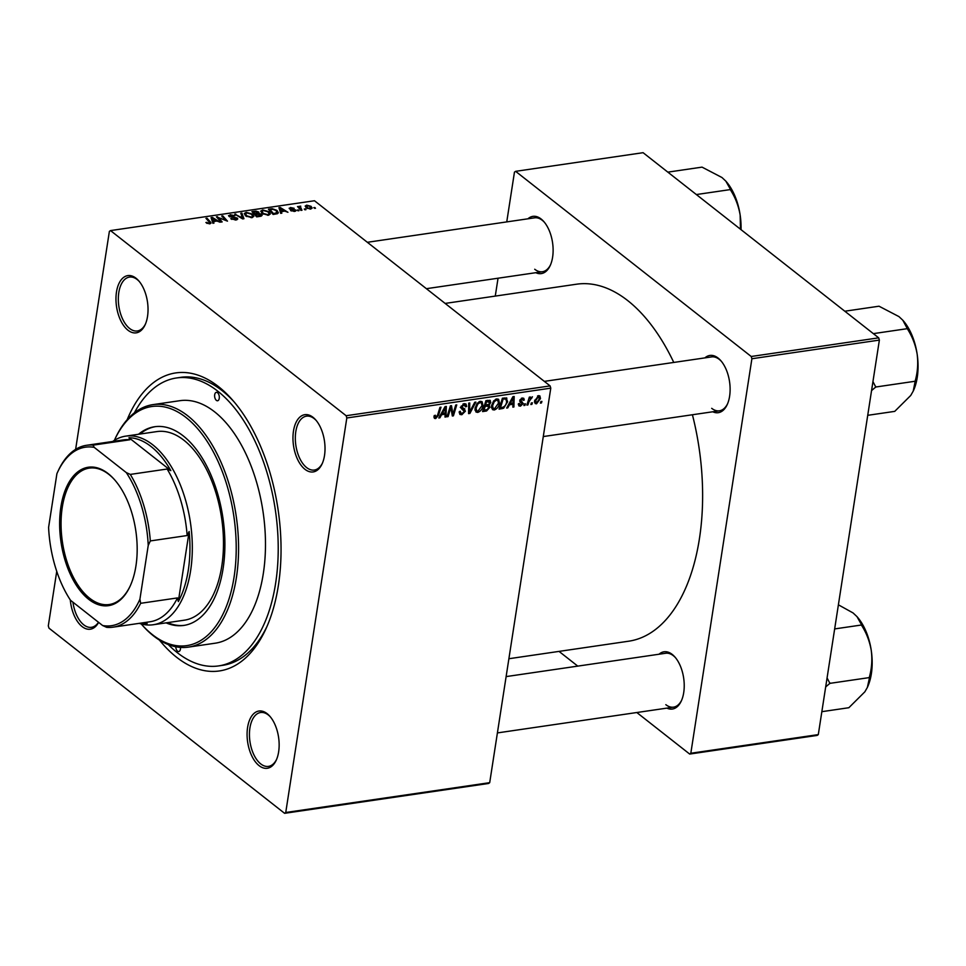 <?xml version="1.0" encoding="UTF-8"?>
<svg xmlns="http://www.w3.org/2000/svg" width="966" height="966" viewBox="0 0 966 966"><rect width="100%" height="100%" fill="white"/><g stroke="black" fill="none" stroke-linecap="round" stroke-linejoin="round"><path stroke-width="1.45" d="M136.025 278.232A28.932 15.649 81.7 0 1 138.754 280.852A28.932 15.649 81.7 0 1 145.166 324.697A28.932 15.649 81.7 0 1 127.983 330.227A28.932 15.649 81.7 0 1 116.475 292.034A28.932 15.649 81.7 0 1 136.025 278.232M139.261 281.456A27.229 14.731 -98.3 0 0 137.208 279.56A27.229 14.731 -98.3 0 0 129.48 277.085A27.229 14.731 -98.3 0 0 118.323 299.182A27.229 14.731 -98.3 0 0 129.637 328.488A27.229 14.731 -98.3 0 0 137.365 330.964A27.229 14.731 -98.3 0 0 145.48 323.972M313.02 417.312A28.932 15.649 81.7 0 1 315.737 419.932A28.932 15.649 81.7 0 1 322.149 463.777A28.932 15.649 81.7 0 1 304.966 469.307A28.932 15.649 81.7 0 1 293.471 431.114A28.932 15.649 81.7 0 1 313.02 417.312M316.256 420.536A27.229 14.731 -98.3 0 0 314.192 418.64A27.229 14.731 -98.3 0 0 306.464 416.165A27.229 14.731 -98.3 0 0 295.318 438.262A27.229 14.731 -98.3 0 0 306.62 467.568A27.229 14.731 -98.3 0 0 314.348 470.044A27.229 14.731 -98.3 0 0 322.475 463.052M267.135 713.657A28.932 15.649 81.7 0 1 269.864 716.277A28.932 15.649 81.7 0 1 276.276 760.121A28.932 15.649 81.7 0 1 259.093 765.652A28.932 15.649 81.7 0 1 247.586 727.458A28.932 15.649 81.7 0 1 267.135 713.657M270.371 716.881A27.229 14.731 -98.3 0 0 268.319 714.985A27.229 14.731 -98.3 0 0 260.591 712.51A27.229 14.731 -98.3 0 0 249.433 734.607A27.229 14.731 -98.3 0 0 260.748 763.913A27.229 14.731 -98.3 0 0 268.476 766.388A27.229 14.731 -98.3 0 0 276.59 759.397M98.629 622.37A28.932 15.649 81.7 0 1 82.098 626.572A28.932 15.649 81.7 0 1 70.301 599.946M72.921 602.168A27.229 14.731 -98.3 0 0 83.752 624.833A27.229 14.731 -98.3 0 0 91.48 627.308A27.229 14.731 -98.3 0 0 98.496 622.261M659.029 654.236A28.932 15.649 81.7 0 1 672.227 654.417A28.932 15.649 81.7 0 1 674.944 657.037A28.932 15.649 81.7 0 1 681.356 700.881A28.932 15.649 81.7 0 1 666.902 708.126M665.828 704.673A27.229 14.731 -98.3 0 0 673.556 707.148A27.229 14.731 -98.3 0 0 681.682 700.157M675.463 657.641A27.229 14.731 -98.3 0 0 673.399 655.745A27.229 14.731 -98.3 0 0 665.671 653.258L506.124 676.598M527.919 218.811A28.932 15.649 81.7 0 1 541.117 218.992A28.932 15.649 81.7 0 1 543.834 221.6A28.932 15.649 81.7 0 1 550.246 265.457A28.932 15.649 81.7 0 1 535.804 272.69M534.717 269.248A27.229 14.731 -98.3 0 0 542.445 271.724A27.229 14.731 -98.3 0 0 550.572 264.72M544.353 222.216A27.229 14.731 -98.3 0 0 542.288 220.308A27.229 14.731 -98.3 0 0 534.56 217.833L367.346 242.297M704.902 357.891A28.932 15.649 81.7 0 1 718.1 358.072A28.932 15.649 81.7 0 1 720.829 360.68A28.932 15.649 81.7 0 1 727.241 404.537A28.932 15.649 81.7 0 1 712.787 411.77M711.701 408.328A27.229 14.731 -98.3 0 0 719.428 410.804A27.229 14.731 -98.3 0 0 727.555 403.8M721.336 361.296A27.229 14.731 -98.3 0 0 719.284 359.388A27.229 14.731 -98.3 0 0 711.556 356.913L544.329 381.377M127.174 419.691A150.611 81.458 81.7 0 1 218.509 386.617A150.611 81.458 81.7 0 1 232.685 400.226A150.611 81.458 81.7 0 1 266.073 628.504A150.611 81.458 81.7 0 1 176.609 657.266A150.611 81.458 81.7 0 1 159.414 640.072M168.277 644.563A145.504 78.693 -98.3 0 0 177.321 652.69A145.504 78.693 -98.3 0 0 218.618 665.912L222.868 665.296A145.504 78.693 -98.3 0 0 267.027 626.342M234.231 402.025A145.504 78.693 -98.3 0 0 222.047 390.578A145.504 78.693 -98.3 0 0 180.751 377.344L176.5 377.972A145.504 78.693 -98.3 0 0 134.395 412.832M673.773 362.443A180.388 97.566 -98.3 0 0 627.743 300.607A180.388 97.566 -98.3 0 0 576.545 284.209L445.145 303.421M524.949 405.37L523.922 405.527L524.381 403.969L525.432 403.812L524.949 405.37L524.152 404.742M531.904 404.356L530.877 404.512L531.324 402.955L532.387 402.798L531.904 404.356L531.107 403.728M494.218 410.007L492.455 409.608L491.525 405.877L493.614 400.938L496.814 398.898L498.601 399.296L499.494 403.16C498.987 406.553 497.224 408.835 494.218 410.007L491.525 407.894M507.778 407.881L506.667 408.05L512.922 396.676L514.19 396.495L513.888 407L512.849 407.145L512.97 404.271L509.444 404.79L507.778 407.881L507.065 407.326M489.81 400.226L490.8 402.448L489.025 405.261L489.931 407.241L486.562 410.985L482.589 411.576L485.922 400.624L490.305 400.467M488.253 404.657L489.448 405.491M469.887 413.424L468.57 413.617L468.715 403.136L469.754 402.991L469.633 411.975L474.765 402.254L475.876 402.098L469.887 413.424L468.582 412.41M434.012 416.503L435.304 415.223L435.932 417.312L437.598 415.102L439.953 407.35L441.003 407.193L438.564 415.223L435.666 418.568L434.422 418.338L434.012 416.503M434.241 415.525L435.932 417.312M448.091 416.612L447.053 416.769L450.41 405.817L451.496 405.66L452.921 414.329L455.71 405.044L456.749 404.887L453.416 415.839L452.33 415.996L450.88 407.35L448.091 416.612L447.294 415.984M489.702 782.665L488.555 783.474L284.596 813.312L285.743 812.491L489.702 782.665L550.777 388.151L346.818 417.976L346.142 415.73L550.101 385.905L550.777 388.151M285.743 812.491L346.818 417.976M439.928 417.807L438.805 417.976L445.072 406.601L446.328 406.408L446.026 416.914L444.988 417.07L445.109 414.197L441.595 414.716L439.928 417.807L439.204 417.252M459.261 411.951L462.086 413.484L464.368 411.395L461.845 409.077L461.036 406.903L464.248 403.655L465.974 403.981L466.675 406.336L465.576 406.831L464.03 404.911L462.074 406.686L465.419 411.142L461.82 414.74L459.888 414.414L459.309 411.576L460.359 411.287L460.673 413.231L459.248 412.108M464.248 410.502L461.156 408.244M463.523 403.836L465.189 405.14L462.968 404.078M463.921 408.437L464.875 408.968M477.735 412.422L475.972 412.011L475.043 408.292L477.132 403.353L480.331 401.301L482.119 401.711L483.012 405.575C482.505 408.968 480.754 411.25 477.735 412.422L475.043 410.309M522.063 403.148L519.78 400.552L522.292 398.016L523.777 398.294L524.272 400.045L523.222 400.335L522.087 399.006L520.843 400.226L523.222 403.559L520.445 406.167L518.899 405.889L518.404 403.752L519.466 403.462L520.638 405.189L522.183 403.8L520.203 402.013M518.38 403.921L520.638 405.189M521.664 398.185L522.908 399.163L521.278 398.366M519.889 400.093L521.592 401.409M506.124 397.799L507.645 401.723L503.636 408.244L499.072 409.161L502.405 398.209L506.909 398.149M536.528 403.824L535.176 403.522L534.56 401.071L538.581 395.637L539.885 395.927L540.489 398.535L536.528 403.824L534.512 402.242M527.931 404.935L526.893 405.092L529.32 397.135L530.358 396.978L529.851 398.62L532.447 396.809L528.945 401.747L527.931 404.935L527.134 404.307M531.843 398.089L530.696 397.388M541.431 402.967L540.405 403.112L540.863 401.554L541.914 401.397L541.431 402.967L540.634 402.339M268.983 211.687L270.359 213.933L268.379 215.237L262.209 213.558L260.735 211.131L262.716 209.948L268.983 211.687L268.814 212.761M281.311 211.639L281.843 213.184L280.72 213.353L278.933 207.654L280.188 207.473L287.94 212.291L284.837 211.119L281.311 211.639L281.058 213.305M209.827 223.798L205.903 222.506L209.151 223.194L209.296 222.059L205.963 218.328L207.002 218.171L210.467 222.035L211.011 223.122L209.827 223.798M209.042 223.846L209.296 222.059M236.948 219.741L237.213 218.038L235.982 219.97L230.741 218.714L235.306 219.367L236.247 218.231L229.075 216.444L230.162 214.706L234.907 215.744L230.874 215.297L230.065 216.263L237.213 218.038L237.781 218.98M236.368 219.91L236.247 218.231M229.075 216.444L228.519 215.563M230.874 215.297L229.968 216.952M241.886 213.075L243.939 218.727L242.623 218.92L234.714 214.114L242.538 218.087L240.776 213.232L241.886 213.075L241.524 215.37M252.5 214.09L253.877 216.348L251.897 217.64L245.726 215.973L244.253 213.546L246.233 212.351L252.5 214.09L252.331 215.164M314.819 207.509L315.496 208.27L313.769 207.666L314.819 207.509L314.687 208.378M550.101 385.905L314.481 200.747L110.522 230.584L346.142 415.73M261.484 214.307L262.1 215.406L260.615 216.287L256.642 216.867L251.933 211.602L255.954 211.107L258.767 212.049L258.96 213.474L261.484 214.307L261.194 216.167M258.477 213.921L258.767 212.049L258.888 213.921M213.45 221.564L213.981 223.11L212.858 223.279L211.071 217.579L212.339 217.386L220.091 222.216L216.976 221.045L213.45 221.564L213.196 223.218M219.306 218.69L222.156 221.914L221.105 222.071L216.408 216.795L225.754 220.489L221.709 216.022L222.76 215.865L227.481 221.142L218.111 217.459L219.306 218.69L219.137 219.85M289.546 208.885L290.392 207.521L294.147 208.294L290.923 207.992L290.959 208.934L295.693 209.984L294.606 211.397L290.561 210.516L294.062 210.938L294.715 210.177L289.136 208.209M293.99 211.457L294.715 210.177M290.923 207.992L290.38 209.32M295.499 211.18L295.693 209.984L296.067 210.636M277.508 213.679L273.124 214.464L268.415 209.187L272.231 208.704L276.952 210.383L278.389 212.749L277.508 213.679M311.028 206.313L312.163 208.076L310.69 209.042L306.379 207.944L305.171 206.072L306.681 205.142L311.028 206.313L310.847 207.485M305.292 208.91L305.968 209.658L304.93 209.803L304.242 209.054L305.292 208.91L305.159 209.779M300.402 206.76L301.996 210.238L300.945 210.395L297.516 206.555L299.255 207.195L300.752 206.169L299.593 208.873M299.086 208.318L299.883 206.132L299.484 208.753M298.337 209.924L299.013 210.673L297.975 210.829L297.286 210.081L298.337 209.924L298.204 210.793M284.596 813.312L48.976 628.154L48.3 625.908L56.74 571.353M75.626 449.359L109.375 231.393L110.522 230.584M818.299 734.607L817.151 735.416L689.676 754.06L690.823 753.251L818.299 734.607L879.374 340.092L751.898 358.736L751.222 356.49L878.698 337.846L879.374 340.092M690.823 753.251L751.898 358.736M751.222 356.49L515.615 171.332L643.09 152.688L878.698 337.846M495.268 296.091L498.045 278.22M506.752 221.902L514.455 172.141L515.615 171.332M559.024 651.386L577.765 666.117M636.811 712.522L689.676 754.06M508.889 658.727L628.745 641.195A180.388 97.566 -98.3 0 0 692.417 414.752M255.857 211.735L255.954 211.107M253.527 212.061L255 213.703L258.079 213.003L255.29 211.808L253.527 212.061L253.346 213.184M254.819 214.826L255 213.703M257.934 213.981L257.765 212.218M255.543 214.319L257.137 216.106L260.059 215.647L260.434 214.44L255.543 214.319L255.374 215.442M257.028 216.819L257.137 216.106M259.939 216.384L260.434 214.44M246.101 213.196L246.233 212.351M251.124 217.712L252.585 216.118L251.401 214.186L246.946 212.955L245.557 213.812L245.279 215.587L245.521 214.078M245.557 213.812L246.789 215.841L251.22 217.048M246.668 216.589L246.789 215.841M235.644 214.681L235.752 213.969M242.43 218.799L242.538 218.087M231.574 219.27L231.695 218.509M231.792 219.391L231.9 218.666M235.197 220.055L235.306 219.367M230.029 215.539L230.162 214.706M206.712 223.206L206.845 222.301M207.195 223.472L207.316 222.748M206.833 219.294L207.002 218.171M210.202 223.726L210.467 222.035M211.904 220.2L212.339 217.386M212.749 219.197L213.269 220.888L216.082 220.477L212.266 218.05L212.363 221.673M212.906 223.267L213.269 220.888M211.916 220.26L212.266 218.05M215.973 221.19L216.082 220.477M217.314 217.809L217.495 216.638M222.591 217L222.76 215.865M217.954 218.521L218.111 217.459M291.309 210.974L291.43 210.238M290.126 209.224L290.392 207.521M279.754 210.274L280.188 207.473M280.599 209.272L281.13 210.962L283.944 210.552L280.116 208.125L280.225 211.747M280.756 213.341L281.13 210.962M279.778 210.346L280.116 208.125M283.835 211.264L283.944 210.552M272.134 209.356L272.231 208.704M276.795 211.409L276.952 210.383M270.009 209.658L273.62 213.691L277.121 212.46L275.878 210.503L272.919 209.332L270.009 209.658L269.828 210.781M273.511 214.404L273.62 213.691M274.839 214.21L274.948 213.498M262.583 210.793L262.716 209.948M267.606 215.297L269.067 213.715L267.884 211.783L263.428 210.54L262.04 211.409L261.762 213.172L262.003 211.675M262.04 211.409L263.271 213.426L267.703 214.633M263.15 214.174L263.271 213.426M306.572 205.843L306.681 205.142M310.038 209.103L310.001 206.47L307.224 205.601L306.101 207.714M307.224 205.601L307.345 207.738L310.11 208.584L310.943 208.004L310.786 209.03M307.224 208.475L307.345 207.738M298.385 207.533L298.554 206.41M451.859 413.496L452.921 414.329M452.112 414.812L453.416 415.839M450.12 406.746L450.88 407.35M445.036 416.141L446.026 416.914M443.805 413.17L445.109 414.197M440.894 414.173L441.595 414.716M444.215 410.007L442.356 413.376L445.157 412.965L445.374 407.7L444.215 410.007L443.503 409.451M441.643 412.82L442.356 413.376M444.734 407.193L445.374 407.7M437.755 414.583L438.564 415.223M433.951 417.227L435.666 418.568M459.224 412.711L461.82 414.74M465.358 405.297L466.675 406.336M465.588 405.756L466.626 406.565M461.265 406.046L462.074 406.686M461.096 406.626L462.316 407.58M461.784 407.157L461.76 408.28L465.419 411.142M468.607 411.166L469.633 411.975M482.082 404.826L483.012 405.575M477.82 404.054L476.069 408.183L476.769 410.864L478.001 411.154L482.01 405.599L481.334 402.846L480.102 402.556L477.82 404.054L477.059 403.45M475.187 407.495L476.069 408.183M479.039 401.723L480.102 402.556M485.246 409.958L486.562 410.985M488.072 400.31L490.8 402.448M484.34 405.805L485.149 406.445L484.026 410.139L486.985 409.656L488.905 407.362L486.997 404.947L489.931 407.241M486.574 401.747L485.536 405.165L488.965 404.223L489.762 402.653L485.777 401.119M484.739 404.525L485.536 405.165M487.033 400.455L489.762 402.653M483.217 409.512L484.026 410.139M486.019 405.092L487.335 406.118L485.149 406.445M488.905 407.362L487.335 406.118M521.833 398.125L524.272 400.045M520.082 399.634L520.843 400.226M519.756 400.842L523.222 403.559M518.331 404.525L520.445 406.167M512.886 406.215L513.888 407M511.654 403.245L512.97 404.271M508.756 404.247L509.444 404.79M512.065 400.081L510.205 403.462L513.018 403.039L513.236 397.775L512.065 400.081L511.364 399.526M509.505 402.894L510.205 403.462M512.596 397.267L513.236 397.775M500.702 407.7L502.006 408.727M506.715 400.987L507.645 401.723M502.561 407.398L503.636 408.244M503.057 399.344L500.509 407.724L501.825 407.531C504.602 406.855 506.208 404.947 506.631 401.808L505.834 399.115L502.26 398.704M499.7 407.097L500.509 407.724M504.324 397.932L506.148 399.272L504.421 397.92M498.565 402.424L499.494 403.16M494.302 401.651L492.551 405.78L493.252 408.449L494.483 408.751L498.492 403.196L497.816 400.431L496.584 400.153L494.302 401.651L493.541 401.047M491.67 405.092L492.551 405.78M495.522 399.32L496.584 400.153M539.511 397.775L540.489 398.535M537.869 395.831L539.064 396.772L538.388 396.615L535.599 400.805L536.685 402.846L539.451 398.692L537.567 395.963M534.753 400.129L535.599 400.805M534.5 401.518L536.685 402.846M529.054 397.992L529.851 398.62M88.679 599.294A69.95 37.831 81.7 0 1 60.882 506.945A69.95 37.831 81.7 0 1 108.144 473.594A69.95 37.831 81.7 0 1 114.725 479.921A69.95 37.831 81.7 0 1 130.229 585.927A69.95 37.831 81.7 0 1 88.679 599.294M115.039 480.271A68.924 37.276 -98.3 0 0 108.844 474.391A68.924 37.276 -98.3 0 0 89.283 468.124A68.924 37.276 -98.3 0 0 61.051 524.079A68.924 37.276 -98.3 0 0 89.669 598.244A68.924 37.276 -98.3 0 0 109.23 604.523A68.924 37.276 -98.3 0 0 130.422 585.505M141.857 622.961A93.605 50.618 -98.3 0 0 147.158 623.541L144.791 622.539M112.684 441.486A95.296 51.548 81.7 0 1 125.701 436.137A95.296 51.548 81.7 0 1 152.749 444.807A95.296 51.548 81.7 0 1 192.319 547.36A95.296 51.548 81.7 0 1 153.28 624.736A95.296 51.548 81.7 0 1 139.273 623.348M139.913 599.21L140.662 603.303A91.903 49.701 81.7 0 1 113.131 627.163L149.947 621.778A91.903 49.701 -98.3 0 0 177.49 597.918L178.312 601.564A93.605 50.618 -98.3 0 0 189.155 531.493L187.15 535.538A91.903 49.701 -98.3 0 0 167.118 469.029L170.837 470.635A93.605 50.618 -98.3 0 0 151.094 446.546A93.605 50.618 -98.3 0 0 128.985 437.743L129.867 439.759A91.903 49.701 -98.3 0 0 123.358 439.916L86.529 445.302A91.903 49.701 81.7 0 1 93.038 445.145L94.197 447.367A90.2 48.783 -98.3 0 0 57.38 472.628A90.2 48.783 -98.3 0 0 56.909 473.678L48.59 527.436A90.2 48.783 -98.3 0 0 70.518 600.284L102.625 625.521A90.2 48.783 -98.3 0 0 139.913 599.21L148.233 545.44A90.2 48.783 -98.3 0 0 126.304 472.603L94.197 447.367M170.837 470.635L128.985 437.743M178.312 601.564L189.155 531.493M113.131 627.163A91.903 49.701 81.7 0 1 106.622 627.332L102.625 625.521M177.49 597.918L140.662 603.303M187.15 535.538L150.322 540.936L148.233 545.44M129.867 439.759L93.038 445.145M126.304 472.603L130.289 474.415A91.903 49.701 81.7 0 1 150.322 540.936M167.118 469.029L130.289 474.415M57.465 472.446L58.998 469.162A91.903 49.701 81.7 0 1 86.529 445.302M175.788 646.773A4.25 2.306 -98.3 0 0 177.551 651.156A4.25 2.306 -98.3 0 0 178.758 651.543A4.25 2.306 -98.3 0 0 180.473 647.401M216.384 400.371A4.25 2.306 -98.3 0 0 217.591 400.769A4.25 2.306 -98.3 0 0 219.33 397.304A4.25 2.306 -98.3 0 0 217.567 392.727A4.25 2.306 -98.3 0 0 216.36 392.341A4.25 2.306 -98.3 0 0 214.609 395.794A4.25 2.306 -98.3 0 0 216.384 400.371M166.104 622.865A100.404 54.301 -98.3 0 0 183.757 625.437A100.404 54.301 -98.3 0 0 224.897 543.918A100.404 54.301 -98.3 0 0 183.202 435.871A100.404 54.301 -98.3 0 0 154.705 426.731A100.404 54.301 -98.3 0 0 138.524 434.265M167.529 622.647A100.404 54.301 -98.3 0 0 184.47 625.328M186.04 417.517A120.835 65.35 -98.3 0 0 114.374 440.351L114.906 439.192A122.525 66.268 81.7 0 1 152.918 404.633A122.525 66.268 81.7 0 1 187.694 415.778A122.525 66.268 81.7 0 1 238.578 547.65A122.525 66.268 81.7 0 1 188.382 647.123A122.525 66.268 81.7 0 1 153.606 635.978A122.525 66.268 81.7 0 1 142.062 624.905L141.217 623.939A120.835 65.35 -98.3 0 0 152.423 634.65A120.835 65.35 -98.3 0 0 234.074 577.04A120.835 65.35 -98.3 0 0 186.04 417.517M188.382 647.123L215.285 643.187A122.525 66.268 -98.3 0 0 265.481 543.713A122.525 66.268 -98.3 0 0 214.609 411.842A122.525 66.268 -98.3 0 0 179.833 400.697L152.918 404.633M218.618 665.912A145.504 78.693 -98.3 0 0 278.22 547.794A145.504 78.693 -98.3 0 0 217.797 391.206A145.504 78.693 -98.3 0 0 176.5 377.972M125.701 436.137L156.854 431.585A95.296 51.548 81.7 0 1 183.902 440.242A95.296 51.548 81.7 0 1 223.484 542.807A95.296 51.548 81.7 0 1 184.434 620.172L153.28 624.736M155.405 426.646A100.404 54.301 -98.3 0 0 139.937 434.06M696.353 194.552L730.562 189.553L730.646 190.181C735.404 197.68 738.567 205.951 740.149 215.02L740.475 229.232M667.832 172.141L702.028 167.13L721.964 177.515L725.84 181.149L730.562 189.553M741.043 229.666A46.042 24.899 -98.3 0 0 740.149 215.02A46.042 24.899 -98.3 0 0 726.299 181.68A46.042 24.899 -98.3 0 0 726.009 181.354M844.815 311.221L879.012 306.21L898.948 316.594L902.824 320.229L907.642 329.261C912.411 336.82 915.575 345.091 917.145 354.099C918.28 363.18 917.664 372.019 915.309 380.58L913.232 391.085L910.733 395.468L894.733 411.371L867.734 415.32M873.349 333.632L907.545 328.633M871.561 390.578L875.751 387.016L915.406 381.208M875.751 387.016L872.95 381.582M913.341 390.844A46.042 24.899 -98.3 0 0 913.486 390.542A46.042 24.899 -98.3 0 0 917.145 354.099A46.042 24.899 81.7 0 0 903.282 320.76L902.824 320.229M875.498 387.378A52.852 28.582 -98.3 0 0 875.655 386.388M834.66 628.926L861.672 624.978L861.757 625.606C866.514 633.104 869.678 641.376 871.26 650.444A46.042 24.899 -98.3 0 0 864.558 628.19A46.042 24.899 -98.3 0 0 857.397 617.105A46.042 24.899 -98.3 0 0 857.12 616.779M825.688 686.923L829.866 683.36L827.077 677.927M829.866 683.36L869.533 677.564L867.359 687.442L864.86 691.813L848.86 707.716L821.849 711.676M867.456 687.224A46.042 24.899 81.7 0 0 867.613 686.886A46.042 24.899 81.7 0 0 871.26 650.444C872.395 659.464 871.791 668.291 869.436 676.937L869.533 677.564M838.391 604.813L853.063 612.939L856.951 616.586L861.672 624.978M829.625 683.723A52.852 28.582 -98.3 0 0 829.77 682.733M254.36 211.94L254.469 211.228M256.558 214.174L256.678 213.462M258.96 216.529L259.069 215.816M240.401 217.567L240.522 216.819M233.374 217.555L233.47 216.915M221.166 218.944L221.262 218.328M270.77 209.537L270.878 208.825M300.474 209.864L300.655 208.704M451.001 408.533L452.221 409.499M451.448 411.311L452.716 412.313M449.347 409.282L450.168 409.934M468.643 408.376L469.718 409.222M519.853 401.506L521.193 402.556M503.25 398.089L504.554 399.115M528.112 401.095L528.945 401.747M258.151 212.846L257.97 213.969M260.82 215.116L260.639 216.287M252.585 216.118L252.368 217.555M229.799 215.829L229.642 216.807M209.767 222.844L209.622 223.822M294.908 210.516L294.775 211.373M290.307 208.342L290.162 209.236M277.121 212.46L276.904 213.872M269.067 213.715L268.85 215.14M435.316 417.179L434.06 416.201M463.982 410.224L460.323 407.362M481.334 402.846L479.595 401.482M476.769 410.864L474.958 409.439M489.496 401.566L487.915 400.335M521.869 402.943L519.793 401.325M521.06 401.107L519.865 400.178M497.816 400.431L496.077 399.079M493.252 408.449L491.44 407.036M542.445 271.724L426.392 288.689M543.278 436.56L719.428 410.804M673.556 707.148L497.405 732.916"/></g></svg>
